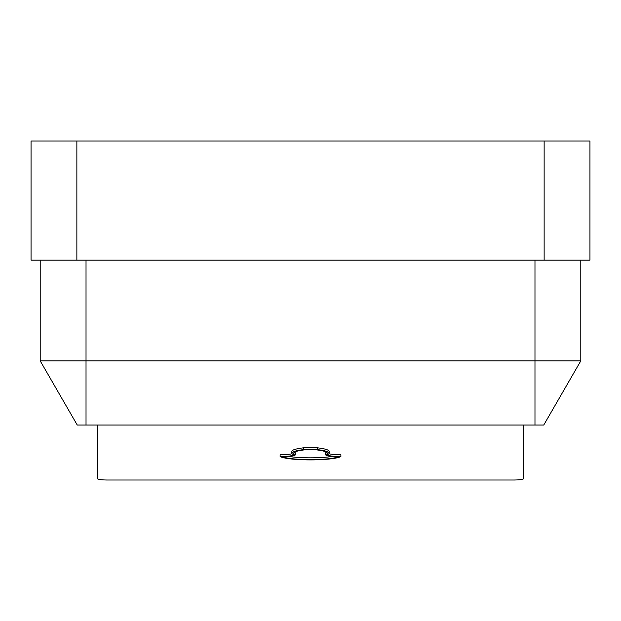 <?xml version="1.0" encoding="UTF-8"?>
<svg xmlns="http://www.w3.org/2000/svg" width="621" height="621" viewBox="0 0 621 621"><rect width="100%" height="100%" fill="white"/><g stroke="black" fill="none" stroke-linecap="round" stroke-linejoin="round"><path stroke-width="0.93" d="M523.627 425.028L523.627 478.675C523.045 479.474 519.994 479.917 514.467 480.002L106.564 480.002C101.037 479.917 97.978 479.474 97.396 478.675L97.396 425.028M292.072 453.726A13.39 1.933 0 0 1 280.118 454.766L280.118 456.582A31.562 4.557 180 0 0 310.508 459.905A31.562 4.557 180 0 0 340.89 456.582A13.39 1.933 0 0 1 327.414 454.688A31.834 4.595 180 0 0 329.146 453.19A31.834 4.595 180 0 0 317.463 449.635A10.992 1.591 180 0 0 303.545 449.635A31.834 4.595 180 0 0 291.854 453.19A31.834 4.595 180 0 0 293.593 454.688A13.39 1.933 0 0 1 280.118 456.582M329.146 453.19L329.146 451.382A31.834 4.595 180 0 0 317.463 447.819A10.992 1.591 180 0 0 303.545 447.819A31.834 4.595 180 0 0 291.854 451.382L291.854 453.19M340.89 456.582L340.89 454.766A13.39 1.933 0 0 1 328.928 453.726M580.79 260.106L580.79 360.894L543.755 425.028L77.245 425.028L40.21 360.894L40.21 260.106M544.136 260.106L544.136 140.998L589.95 140.998L589.95 260.106L31.05 260.106L31.05 140.998L76.864 140.998L76.864 260.106M544.136 140.998L76.864 140.998M580.79 360.894L40.21 360.894M282.578 456.815A29.73 4.293 180 0 0 310.508 459.641A29.73 4.293 180 0 0 338.429 456.815A15.222 2.197 0 0 1 325.575 454.65A30.002 4.331 180 0 0 327.314 453.19A30.002 4.331 180 0 0 316.299 449.837A9.16 1.32 180 0 0 304.701 449.837A30.002 4.331 180 0 0 293.694 453.19A30.002 4.331 180 0 0 295.433 454.65A15.222 2.197 0 0 1 282.578 456.815M295.433 454.65L295.433 452.833A30.002 4.331 180 0 1 294.354 452.282M288.773 456.466A29.73 4.293 180 0 0 332.235 456.466M325.575 454.65L325.575 452.833A30.002 4.331 180 0 0 326.654 452.282M534.976 425.028L534.976 260.106M86.024 260.106L86.024 425.028M317.463 449.635L317.463 447.819M303.545 449.635L303.545 447.819"/></g></svg>
